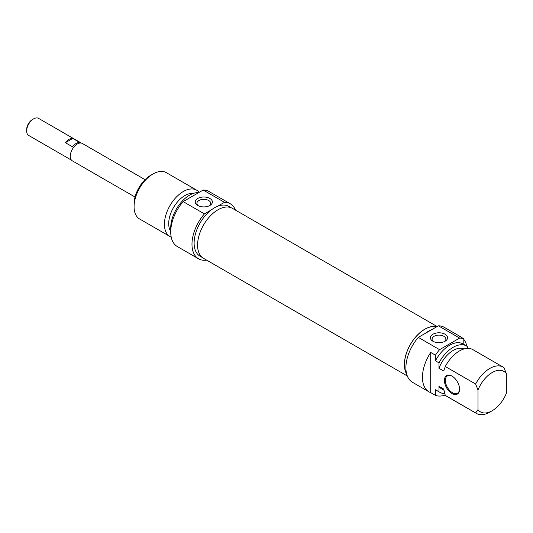 <?xml version="1.0" encoding="UTF-8"?>
<svg xmlns="http://www.w3.org/2000/svg" width="533" height="533" viewBox="0 0 533 533"><rect width="100%" height="100%" fill="white"/><g stroke="black" fill="none" stroke-linecap="round" stroke-linejoin="round"><path stroke-width="0.8" d="M406.652 374.013A28.862 16.663 -60 0 1 404.394 364.539A28.862 16.663 -60 0 1 415.513 337.136A28.862 16.663 -60 0 1 436.754 326.749M437.12 326.536L232.421 208.35A28.862 16.663 120 0 0 210.175 216.085A28.862 16.663 120 0 0 197.576 245.133A28.862 16.663 120 0 0 203.553 258.345L407.299 375.978M33.626 118.859L32.44 119.539A8.188 4.73 120 0 0 26.65 129.566L26.65 130.931A9.861 5.696 -60 0 1 33.626 118.859A9.861 5.696 -60 0 1 38.556 118.366L81.369 143.091M71.509 160.167L28.695 135.449A9.861 5.696 -60 0 1 26.65 130.931M79.87 142.511A9.861 5.696 120 0 0 72.468 146.788L65.372 142.691A9.861 5.696 -60 0 1 72.781 138.42L79.87 142.511M65.372 142.691L72.781 138.42M145.069 179.668L82.362 143.47A10.027 5.79 120 0 0 74.633 146.155A10.027 5.79 120 0 0 70.256 156.249A10.027 5.79 120 0 0 72.335 160.839L135.036 197.037M150.626 175.35L152.984 173.985L150.626 175.35A23.399 13.512 120 0 0 134.076 204.012L134.076 206.737A26.743 15.437 -60 0 1 152.984 173.985A26.743 15.437 -60 0 1 166.356 172.665L196.697 190.181A26.743 15.437 120 0 0 183.325 191.507A26.743 15.437 120 0 0 165.856 215.066A26.743 15.437 120 0 0 169.954 236.499A26.743 15.437 120 0 0 171.206 237.092M198.389 205.805A6.909 3.991 180 0 1 196.897 203.326A6.909 3.991 180 0 1 203.806 199.335A6.909 3.991 180 0 1 210.715 203.326A6.909 3.991 180 0 1 209.216 205.805M197.736 205.465A8.581 4.957 0 0 0 209.875 205.465A8.581 4.957 0 0 0 209.869 198.456A8.581 4.957 0 0 0 197.736 198.456A8.581 4.957 0 0 0 197.736 205.465L197.736 205.465M231.062 207.703L228.817 206.404A28.749 16.596 -60 0 0 217.531 206.318L224.466 202.313A31.753 18.335 -60 0 1 230.316 203.799L209.043 191.52A31.753 18.335 120 0 0 203.193 190.034L183.139 201.614A31.753 18.335 120 0 0 177.289 246.519L198.562 258.805A31.753 18.335 -60 0 1 204.412 213.893L183.139 201.614M204.412 213.893L211.348 209.889A28.749 16.596 120 0 1 214.439 207.83A28.749 16.596 120 0 1 217.531 206.318M203.193 190.034L224.466 202.313M230.316 203.799A31.753 18.335 -60 0 1 235.493 210.129M206.631 260.124A31.753 18.335 -60 0 1 198.562 258.805M169.954 236.499L139.613 218.983A26.743 15.437 -60 0 1 134.076 206.737M199.215 192.326A26.743 15.437 120 0 0 196.697 190.181M202.313 257.492L200.068 256.2A28.749 16.596 -60 0 1 195.125 235.153A28.749 16.596 -60 0 1 211.348 209.889M193.346 193.419A22.899 13.218 120 0 0 184.898 195.551A22.899 13.218 120 0 0 170.72 231.462M198.776 192.586A26.743 15.437 120 0 0 189.621 195.138A26.743 15.437 120 0 0 170.793 229.803M459.546 388.91A10.027 5.79 60 0 1 457.474 393.234A10.027 5.79 60 0 1 449.745 390.549A10.027 5.79 60 0 1 445.368 380.455A10.027 5.79 60 0 1 447.447 375.865A10.027 5.79 60 0 1 452.224 376.231M459.553 389.19A10.693 6.176 -120 0 0 451.984 376.091A10.693 6.176 -120 0 0 444.422 380.455A10.693 6.176 -120 0 0 451.984 393.554A10.693 6.176 -120 0 0 459.553 389.19M435.441 395.373L430.711 392.641L430.711 352.44L435.441 355.171L435.441 360.828L438.985 362.873L438.985 368.296L443.716 371.028L445.282 366.511L475.623 384.026L477.988 389.996L477.988 409.677L475.623 412.915L445.282 395.393L443.716 389.07L438.985 386.338L438.985 391.762L435.441 389.716L435.441 395.373A31.753 18.335 -60 0 0 445.188 395.06M477.988 409.677A23.399 13.512 -60 0 0 492.166 410.75A23.399 13.512 -60 0 0 506.35 393.301L506.35 373.62L503.985 367.65A26.743 15.437 120 0 0 503.172 367.124A26.743 15.437 120 0 0 475.623 384.026M463.803 344.391L463.803 338.795L459.08 336.063A31.753 18.335 -60 0 1 460.772 336.856A31.753 18.335 -60 0 1 462.304 337.929M467.348 348.369L467.348 346.503A26.743 15.437 -60 0 0 466.542 345.97L462.99 343.925A26.743 15.437 -60 0 0 435.441 360.828M430.711 392.641A31.753 18.335 -60 0 1 429.018 391.855A31.753 18.335 -60 0 1 430.711 352.44M463.803 339.454A31.753 18.335 -60 0 1 466.828 346.15M477.988 389.996A23.399 13.512 -60 0 1 506.35 373.62M445.282 366.511A26.743 15.437 -60 0 1 472.838 349.608L503.172 367.124M438.985 368.296A22.899 13.218 -60 0 1 463.957 348.962M438.985 362.873A26.743 15.437 -60 0 1 466.542 345.97M435.441 355.171A31.753 18.335 -60 0 1 439.592 349.675L418.325 337.389A31.753 18.335 120 0 0 412.475 382.301L429.018 391.855M460.772 336.856L444.229 327.302A31.753 18.335 120 0 0 438.379 325.81L459.653 338.095A31.753 18.335 -60 0 1 463.803 338.795M439.592 349.675L459.653 338.095M433.576 341.586A6.909 3.991 180 0 1 432.076 339.108A6.909 3.991 180 0 1 436.34 335.424A6.909 3.991 180 0 1 443.869 336.29A6.909 3.991 180 0 1 445.894 339.108A6.909 3.991 180 0 1 444.402 341.586M445.055 334.238A8.581 4.957 0 0 0 432.916 334.238A8.581 4.957 0 0 0 432.916 341.247A8.581 4.957 0 0 0 445.055 341.247A8.581 4.957 0 0 0 445.055 334.238M438.379 325.81L418.325 337.389M475.623 412.915A26.743 15.437 120 0 0 476.435 413.441A26.743 15.437 120 0 0 489.807 412.116L492.166 410.75M476.435 413.441L446.094 395.926A26.743 15.437 -60 0 1 445.282 395.393M406.559 373.633A28.749 16.596 -60 0 1 404.48 364.492A28.749 16.596 -60 0 1 415.5 337.256A28.749 16.596 -60 0 1 436.614 326.829M425.261 333.385A28.749 16.596 -60 0 1 431.444 329.82M443.976 390.263L441.717 388.957A22.899 13.218 -60 0 1 438.985 386.338M444.782 393.541A26.743 15.437 -60 0 1 439.798 392.288A26.743 15.437 -60 0 1 438.985 391.762M439.798 392.288L436.254 390.243A26.743 15.437 -60 0 1 435.441 389.716"/></g></svg>
